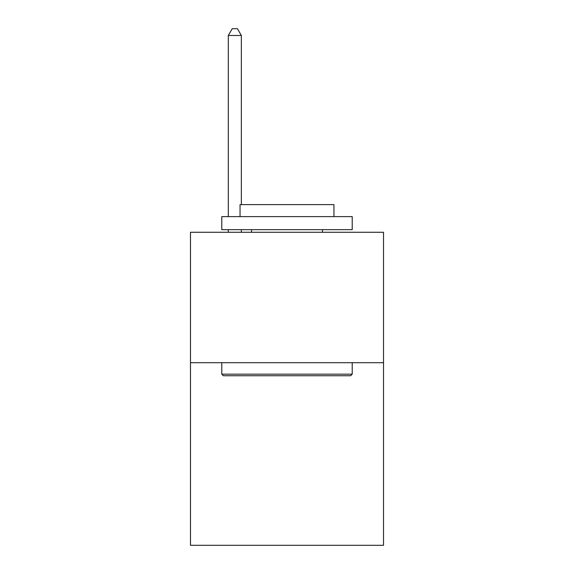 <?xml version="1.0" encoding="UTF-8"?>
<svg xmlns="http://www.w3.org/2000/svg" width="574" height="574" viewBox="0 0 574 574"><rect width="100%" height="100%" fill="white"/><g stroke="black" fill="none" stroke-linecap="round" stroke-linejoin="round"><path stroke-width="0.86" d="M383.518 362.703L383.518 545.3L190.482 545.3L190.482 232.269L383.518 232.269L383.518 362.703L190.482 362.703M223.351 375.74L221.786 374.176L352.214 374.176L350.649 375.74L223.351 375.74M352.214 216.62L352.214 229.665L221.786 229.665L221.786 216.62L352.214 216.62M240.047 216.62L240.047 204.624L333.953 204.624L333.953 216.62M352.214 362.703L352.214 374.176M221.786 362.703L221.786 374.176M322.473 229.665L322.473 232.269M251.527 229.665L251.527 232.269M241.353 204.624L241.353 35.48L228.309 35.48L228.309 216.62M228.309 229.665L228.309 232.269M241.353 229.665L241.353 232.269M228.309 35.48L232.219 28.7L237.435 28.7L241.353 35.48"/></g></svg>
